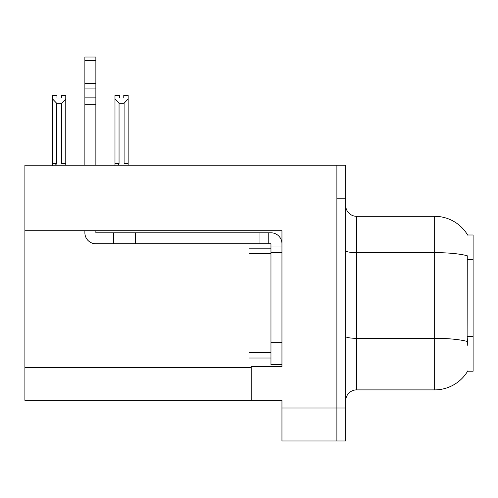 <?xml version="1.0" encoding="UTF-8"?>
<svg xmlns="http://www.w3.org/2000/svg" width="498" height="498" viewBox="0 0 498 498"><rect width="100%" height="100%" fill="white"/><g stroke="black" fill="none" stroke-linecap="round" stroke-linejoin="round"><path stroke-width="0.75" d="M24.9 230.711L281.955 230.711L281.955 342.649L270.968 342.649L270.968 364.623L281.955 364.623L281.955 342.649L281.955 366.709L251.197 366.709L251.197 400.324L24.9 400.324L24.9 165.236L336.885 165.236L336.885 440.967L281.955 440.967L281.955 408.011L336.885 408.011L336.885 440.967L345.668 440.967L345.668 408.011L336.885 408.011L336.885 198.192L345.668 198.192L345.668 408.011M251.197 400.324L281.955 400.324L281.955 408.011M467.628 234.994L473.1 234.994L473.1 371.209L467.628 371.209L467.821 370.885A38.446 38.446 0 0 1 434.654 389.884A38.446 38.446 0 0 0 467.628 371.209M345.668 400.871A10.987 10.987 0 0 1 356.655 389.884L434.654 389.884L434.654 216.319L356.655 216.319A10.987 10.987 0 0 1 345.668 205.332A10.987 10.987 0 0 0 356.655 216.319L356.655 389.884M467.709 235.131A38.446 38.446 0 0 0 434.654 216.319A38.446 38.446 0 0 1 467.709 235.131M467.821 345.948L467.112 336.399L467.267 255.773A38.446 6.679 180 0 0 434.654 252.629L356.655 252.629A10.987 1.905 -0 0 1 345.668 250.724M336.885 165.236L345.668 165.236L345.668 198.192M123.765 97.975L123.765 95.373L128.16 95.373L128.16 163.699L124.095 163.699L124.095 103.217L119.047 103.217L114.982 99.021L114.982 95.373L119.371 95.373L119.371 97.975L123.765 97.975L119.371 97.975M119.047 103.217L119.047 163.699L117.69 165.236M114.982 99.021L114.982 165.635L114.982 99.021L114.982 163.699L119.047 163.699M128.16 163.699L128.16 165.236M128.16 99.021L124.095 103.217M61.372 97.975L56.977 97.975L61.372 97.975L61.372 95.373L65.767 95.373L65.767 165.236M65.767 99.021L61.696 103.217L56.648 103.217L52.583 99.021L52.583 95.373L56.977 95.373L56.977 97.975M56.648 103.217L56.648 163.699L52.583 163.699L52.583 165.635M56.648 163.699L55.297 165.236M52.583 99.021L52.583 163.699L52.583 99.021M65.767 163.699L61.696 163.699L61.696 103.217M84.878 230.711L84.878 232.796A10.987 10.987 0 0 0 95.865 243.783L113.438 243.783L113.438 232.796L270.968 232.796A10.987 10.987 0 0 1 281.955 243.79M281.955 245.981L270.968 245.981L270.968 243.783L268.771 243.783L268.771 232.796M281.955 252.573L270.968 252.573L270.968 245.981M270.968 342.649L270.968 248.178L249 248.178L249 358.031L270.968 358.031M270.968 364.623L281.955 364.623M113.438 243.783L259.981 243.783L259.981 232.796M268.771 243.783L259.981 243.783M95.865 230.711L95.865 232.796L113.438 232.796M84.878 165.236L84.878 104.319L95.865 104.319L95.865 165.236M95.865 60.538L84.878 60.538L84.878 57.033L95.865 57.033L95.865 104.319M84.878 104.319L84.878 97.876L95.865 97.876M95.865 88.09L84.878 88.09L84.878 60.538M84.878 88.09L84.878 97.876M95.865 83.465L84.878 83.465M24.9 367.368L251.197 367.368M473.1 259.502L467.112 259.502M473.1 336.399L467.112 336.399M467.392 341.491A38.446 6.679 180 0 0 434.654 338.316L356.655 338.316A10.987 1.905 0 0 1 345.668 336.405M135.412 243.783L135.412 232.796M249 352.534L270.968 352.534M249 253.669L270.968 253.669"/></g></svg>
